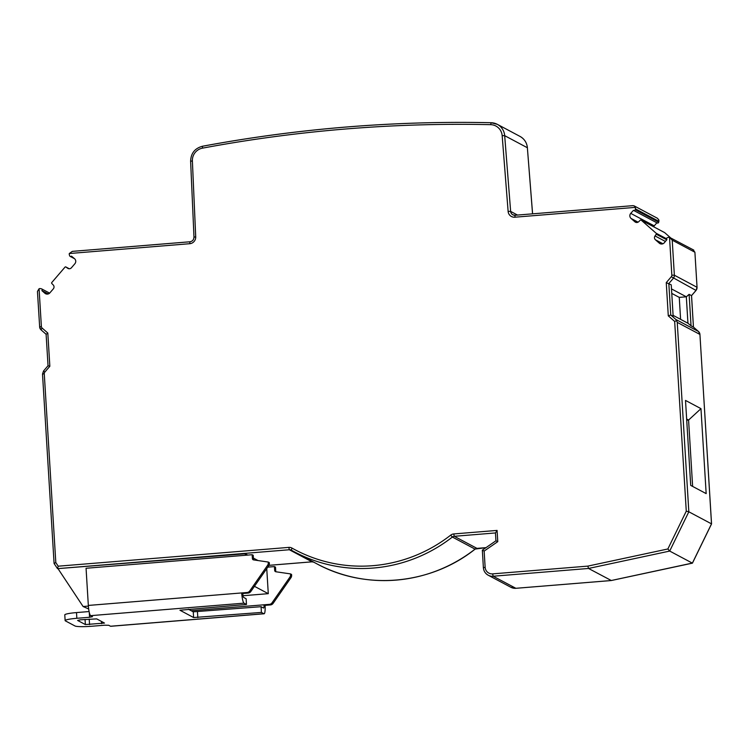 <?xml version="1.0" encoding="UTF-8"?>
<svg xmlns="http://www.w3.org/2000/svg" width="749" height="749" viewBox="0 0 749 749"><rect width="100%" height="100%" fill="white"/><g stroke="black" fill="none" stroke-linecap="round" stroke-linejoin="round"><path stroke-width="1.12" d="M634.122 205.863L657.416 218.259L658.792 219.878A2.884 2.818 -62 0 1 658.877 221.339L658.699 222.191L635.218 209.692L635.386 208.84A2.884 2.818 -62 0 0 635.311 207.379L634.375 206.022L633.074 205.638L515.087 215.263L514.863 217.201L635.311 207.379M247.76 555.093L245.316 553.792L57.514 568.65L289.339 549.747L288.805 547.388A5.767 5.636 -62 0 1 291.979 548.081A147.001 143.733 -62 0 0 450.692 535.142A5.767 5.636 -62 0 1 453.744 533.943L497.083 530.414L495.492 532.942M253.396 558.089L258.012 560.542M189.918 241.787L72.307 251.374L69.301 253.527A2.884 2.818 -62 0 0 69.395 254.978L69.666 255.802A1.077 1.058 -62 0 0 71.473 256.139L74.554 258.714L70.163 256.392M72.307 251.374L189.965 241.768L189.74 243.706L69.301 253.527M69.245 268.769L65.949 267.019L67.635 268.236A2.884 2.818 -62 0 0 71.436 267.758L74.863 263.77A3.605 3.52 -62 0 0 74.554 258.714M65.949 267.019A0.721 0.702 -62 0 0 65.004 267.131L51.793 282.513A0.721 0.702 -62 0 0 51.812 283.487L53.254 284.994A2.884 2.818 -62 0 1 53.319 288.861L49.893 292.85A3.605 3.52 -62 0 1 44.893 293.262L41.869 290.612L48.179 293.964M48.301 293.936L41.869 290.612M41.935 290.546A1.077 1.058 -62 0 0 41.345 288.786L40.502 288.627A2.884 2.818 -62 0 0 39.07 288.739L37.45 291.445L39.66 326.957A4.325 4.232 -62 0 0 41.055 329.86M88.672 608.974L83.102 606.521L58.253 569.034M88.373 606.091L83.102 606.521M254.445 586.308L268.282 593.667L266.747 568.603M245.316 553.792L245.41 555.281M492.636 573.874L587.853 566.113L588.527 568.463L493.17 576.234L492.636 573.874A7.209 7.05 118 0 1 485.137 567.302L483.414 567.686A9.372 9.157 118 0 0 488.198 575.213C485.296 573.547 483.685 571.028 483.377 567.648L482.347 550.215M611.306 580.512L588.527 568.463L669.7 551.067L692.385 563.136L711.484 523.916M587.853 566.113L667.865 548.97L669.7 551.067L688.827 511.792L711.513 523.869L699.931 334.438L711.55 523.897M693.012 249.848L694.903 252.226L672.218 240.157L669.522 237.349A2.884 2.818 -62 0 0 668.089 237.47L667.275 237.761A1.077 1.058 -62 0 0 666.91 239.596L664.297 242.77A3.605 3.52 -62 0 1 659.307 243.172L655.431 239.783A2.884 2.818 -62 0 1 655.029 235.935L656.264 234.212A0.721 0.702 -62 0 0 656.161 233.248L641.219 220.159A0.721 0.702 -62 0 0 640.264 220.197L638.747 221.676A2.884 2.818 -62 0 1 634.918 221.826L631.042 218.427A3.605 3.52 -62 0 1 630.733 213.371L633.476 210.319A1.077 1.058 -62 0 0 635.218 209.692M693.799 250.11L669.522 237.349L671.844 275.173A2.163 2.116 118 0 1 671.31 276.737L666.254 282.626L671.235 284.835L673.154 316.284L670.758 315.001L668.286 315.853L666.254 282.626M697.047 287.373L694.903 252.226L697.047 287.288A4.325 4.232 118 0 1 695.99 290.415L691.514 295.63L693.443 327.079L698.499 331.507A4.325 4.232 118 0 1 699.931 334.438L677.246 322.37L676.609 320.638L674.671 321.443L686.271 511.183L688.827 511.792L677.246 322.37M641.088 220.075L664.569 232.574A0.721 0.702 -62 0 1 664.7 232.658L670.421 237.667M656.864 222.799L654.223 225.87A3.605 3.52 -62 0 0 653.652 226.76M633.673 210.45L657.154 222.949A1.077 1.058 -62 0 0 658.699 222.191M686.655 419.037L688.574 420.058L686.721 420.208M693.443 327.079L691.037 325.796L689.117 294.348L691.552 295.658L693.452 327.088L698.517 331.517L675.813 319.439L676.609 320.638M673.098 315.348L687.947 323.25L686.327 296.801L679.259 297.381L680.598 319.346M268.282 593.667L243.041 595.727M690.709 485.389L685.513 400.425L700.97 408.654L706.167 493.619L690.709 485.389M89.271 612.42L89.571 617.26L92.501 616.68L90.638 615.659A9.372 1.667 85.3 0 1 88.335 605.435L86.06 568.266L252.16 554.728L252.394 558.595A1.442 1.414 118 0 0 253.574 559.896L268.226 562.04L268.282 562.92A3.605 3.52 -62 0 1 267.636 565.233L249.754 590.952A3.605 3.52 -62 0 1 247.095 592.496L241.712 592.936A9.372 1.667 -94.7 0 0 244.015 603.151L246.477 604.462L246.131 598.751L243.659 597.43A3.605 0.637 -94.7 0 1 242.779 593.508L248.162 593.068A3.605 3.52 -62 0 0 250.821 591.523L268.704 565.804A3.605 3.52 -62 0 0 269.35 563.482L269.294 562.611L268.226 562.04M253.733 559.924A1.442 1.414 118 0 1 253.462 559.157L253.228 555.299L252.16 554.728M495.978 540.806L497.776 541.658L497.083 530.414M692.628 486.41L688.574 420.058L700.97 408.654M691.514 295.658L696.036 290.434L671.31 276.737M689.117 294.348L686.327 296.801L671.488 288.908M671.759 293.393L679.259 297.381M39.07 288.739L41.382 326.564A2.163 2.116 -62 0 0 42.094 328.034L47.814 333.043L49.846 366.27L44.79 372.159A2.163 2.116 -62 0 0 44.266 373.723L55.81 562.574L54.087 563.482L57.458 568.557M55.81 562.574L58.207 566.188L57.514 568.65M692.422 563.061L611.203 580.531L515.855 588.302A9.372 9.157 118 0 1 510.884 587.282L515.902 588.321L493.17 576.234A9.372 9.157 118 0 1 488.198 575.213L510.884 587.282M691.037 325.796L687.947 323.25M49.846 366.27L48.067 365.765M47.814 333.043L46.148 334.316M497.776 541.658L484.144 551.067L482.309 550.187L495.941 540.787L495.454 532.867M242.779 593.508L241.712 592.936L88.335 605.435M267.777 567.133L274.443 566.59L274.677 570.457A1.442 1.414 118 0 0 275.857 571.759L290.509 573.903L291.576 574.464L291.633 575.344A3.605 3.52 118 0 1 290.987 577.657L273.104 603.376A3.605 3.52 -62 0 1 270.445 604.93L265.062 605.361A9.372 1.667 -94.7 0 1 264.088 613.777A9.372 1.667 -94.7 0 1 263.891 613.731L261.42 612.42L193.607 617.541L179.938 610.229L246.477 604.462M264.088 613.777L110.712 626.286A9.372 1.667 85.3 0 1 110.515 626.239L108.717 625.275L104.514 625.209L91.79 626.248A14.409 1.61 -3.5 0 1 74.984 625.977L65.378 620.865A14.409 1.61 -3.5 0 1 65.135 620.593L64.779 614.873A14.409 1.61 -3.5 0 1 76.501 612.579L76.847 618.29L89.571 617.26M89.084 611.549L76.501 612.579M188.345 609.209L193.261 611.821L193.607 617.541M265.062 605.361L263.994 604.799A3.605 0.637 85.3 0 1 263.62 608.029A3.605 0.637 85.3 0 1 263.545 608.019L261.073 606.699L193.261 611.821M80.489 619.798L96.705 618.889L104.504 623.074L85.367 624.563L77.624 620.444L80.489 619.798M65.135 620.593A14.409 1.61 -3.5 0 1 76.847 618.29M261.073 606.699L261.42 612.42M276.016 571.777A1.442 1.414 118 0 1 275.744 571.019L275.51 567.162L274.443 566.59M191.21 610.725L269.378 604.359A3.605 3.52 -62 0 0 272.037 602.814L289.919 577.095A3.605 3.52 118 0 0 290.565 574.773L290.509 573.903M658.877 221.339L635.386 208.84M532.558 213.84L527.371 147.74L504.686 135.663A14.409 14.091 -62 0 0 491.147 122.733L490.661 124.671A1439.054 1407.034 118 0 0 202.445 148.162A12.246 11.975 -62 0 0 192.381 160.913L190.658 161.269M517.512 215.066L510.64 211.405L504.686 135.663L502.167 135.663A12.246 11.975 -62 0 0 490.661 124.671M313.457 562.003A3.605 3.52 -62 0 0 312.015 561.825L289.339 549.747A3.605 3.52 -62 0 1 291.249 550.141L291.314 550.178A3.605 3.52 -62 0 0 291.249 550.141M312.108 561.816L268.975 565.326M68.318 268.601L67.635 268.236M46.288 294.001L44.893 293.262M477.047 548.371L476.963 548.38A3.605 3.52 -62 0 0 475.053 549.12L475.109 549.129C430.581 584.688 365.961 590.699 316.883 563.838L294.207 551.76A149.163 145.849 -62 0 1 291.314 550.178L291.979 548.081M453.744 533.943L454.278 536.303L476.963 548.38L486.007 547.641L475.109 549.083M316.883 563.838A149.163 145.849 -62 0 0 475.053 549.12L452.368 537.052L450.692 535.142M291.314 550.178L294.207 551.76A149.163 145.849 -62 0 0 452.368 537.052A3.605 3.52 -62 0 1 454.278 536.303L495.464 532.942M190.012 241.777L189.965 241.768C192.474 241.328 193.804 239.792 193.954 237.171L195.714 236.871A6.488 6.338 -62 0 1 189.74 243.706M193.991 237.218L190.62 161.222C190.892 153.292 194.834 148.302 202.445 146.252L202.502 146.261A1441.216 1409.15 118 0 1 491.063 122.724M515.05 215.281A4.325 4.232 -62 0 1 510.64 211.405L508.122 211.396L502.167 135.663M696.036 290.434L697.047 287.288L674.362 275.211L672.218 240.157M660.693 243.912L659.307 243.172M662.921 243.762L655.431 239.783M665.421 241.468L655.029 235.935M666.825 239.83L656.264 234.212M666.554 238.772L656.161 233.248M664.7 232.658L641.219 220.159M636.032 222.416L634.918 221.826M638.073 222.172L631.042 218.427M654.223 225.87L630.733 213.371M41.083 329.888L46.11 334.288L41.083 329.888M532.595 213.83L527.371 147.74A14.409 14.091 -62 0 0 520.021 136.421C524.403 138.911 526.865 142.703 527.408 147.778L527.38 147.825M520.021 136.421L497.345 124.343L491.101 122.714C394.274 120.608 298.055 128.444 202.445 146.252L202.445 148.162M515.939 588.302L611.25 580.541M675.813 319.439L670.758 315.001L668.829 283.553L673.304 278.347A4.325 4.232 118 0 0 674.362 275.211L671.844 275.173M44.266 373.723L42.543 374.107M44.79 372.159L43.601 370.98M41.382 326.564L39.622 326.91L41.073 329.878L42.094 328.034M699.931 334.522L698.517 331.517M668.286 315.853L674.671 321.443M508.122 211.396A6.488 6.338 -62 0 0 514.863 217.201M192.381 160.913L195.714 236.871M58.207 566.188L288.805 547.388M484.144 551.067L485.137 567.302M667.865 548.97L686.271 511.183M253.462 559.157L252.394 558.595M269.35 563.482L268.282 562.92M90.638 615.659L244.015 603.151M248.162 593.068L247.095 592.496M268.704 565.804L267.636 565.233M250.821 591.523L249.754 590.952M110.515 626.239L263.891 613.731M89.225 619.086L89.562 624.629M101.443 621.408L101.583 623.645M85.049 619.423L85.367 624.563M275.744 571.019L274.677 570.457M270.445 604.93L269.378 604.359M291.633 575.344L290.565 574.773M273.104 603.376L272.037 602.814M290.987 577.657L289.919 577.095M197.464 611.886L197.811 617.607M69.264 268.769L65.875 266.962M49.621 293.14L41.644 288.889M633.074 205.638L515.087 215.263L512.84 214.794M54.097 563.51L57.486 568.613M313.934 562.218L312.061 561.834L268.975 565.345M54.087 563.482L42.506 374.069L43.554 370.961L48.039 365.737L46.11 334.26M692.441 563.145L711.55 523.907M692.422 563.154L611.259 580.541"/></g></svg>
